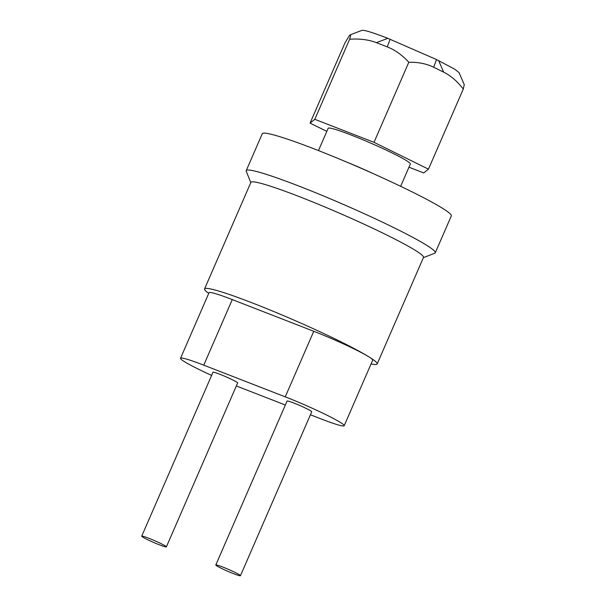 <?xml version="1.0" encoding="UTF-8"?>
<svg xmlns="http://www.w3.org/2000/svg" width="606" height="606" viewBox="0 0 606 606"><rect width="100%" height="100%" fill="white"/><g stroke="black" fill="none" stroke-linecap="round" stroke-linejoin="round"><path stroke-width="0.91" d="M246.241 170.604L262.277 133.721A103.065 7.726 23.5 0 1 315.734 149.5A103.065 7.726 23.5 0 1 441.986 207.956A103.065 7.726 23.5 0 1 451.318 215.918L435.275 252.8A103.065 7.726 -156.5 0 0 425.95 244.839A103.065 7.726 -156.5 0 0 321.203 195.018A103.065 7.726 -156.5 0 0 246.241 170.604A103.065 7.726 -156.5 0 0 246.278 171.248L250.786 182.618M423.389 257.664L434.782 253.217A103.065 7.726 -156.5 0 0 435.275 252.8M310.423 414.777L320.953 418.867A44.814 3.363 -156.5 0 0 344.193 425.73A44.814 3.363 -156.5 0 0 285.252 396.854L203.76 365.153A44.814 3.363 -156.5 0 0 180.52 358.297A44.814 3.363 -156.5 0 0 184.572 361.759A44.814 3.363 -156.5 0 0 211.615 375.394M236.348 385.946A44.814 3.363 -156.5 0 0 239.468 387.173L285.343 405.02M344.193 425.73L372.705 360.161A44.814 3.363 -156.5 0 0 368.653 356.699A44.814 3.363 -156.5 0 0 313.756 331.285L232.272 299.584A44.814 3.363 -156.5 0 0 209.025 292.728L180.52 358.297M371.069 363.933A94.104 7.052 -156.5 0 0 377.167 363.971L423.496 257.421A94.104 7.052 -156.5 0 0 414.981 250.157A94.104 7.052 -156.5 0 0 319.339 204.661A94.104 7.052 -156.5 0 0 250.892 182.376L204.563 288.918A94.104 7.052 -156.5 0 0 208.752 293.357M377.167 363.971A94.104 7.052 -156.5 0 0 368.653 356.699A94.104 7.052 -156.5 0 0 273.011 311.211A94.104 7.052 -156.5 0 0 204.563 288.918M400.664 186.307L410.36 163.999A44.814 3.363 -156.5 0 0 406.308 160.545A44.814 3.363 -156.5 0 0 360.767 138.88A44.814 3.363 -156.5 0 0 328.172 128.267L318.476 150.568M372.948 173.498A44.814 3.363 -156.5 0 0 346.753 162.105M326.823 131.366L310.075 123.124L314.809 119.321L374 142.334L428.457 169.142L423.73 172.945L408.974 167.203M350.427 34.739L361.903 30.391C364.001 29.815 372.637 32.459 387.817 38.329L436.532 59.57L454.705 69.167L459.053 72.606L464.249 84.628L463.272 89.074C457.348 81.34 450.803 75.689 443.645 72.137L433.654 67.221C426.472 63.721 418.193 62.062 408.815 62.267C402.217 55.063 395.029 49.934 387.257 46.882L376.394 42.662C368.592 39.655 359.669 38.519 349.624 39.254C350.601 36.095 350.866 34.587 350.427 34.739L349.427 35.512L344.89 43.056L310.075 123.124M349.624 39.254L314.809 119.321M408.815 62.267L374 142.334M463.272 89.074L428.457 169.142M233.477 573.64A13.446 1.007 -156.5 0 0 240.453 575.7A13.446 1.007 -156.5 0 0 228.523 569.413A13.446 1.007 -156.5 0 0 215.797 564.981A13.446 1.007 -156.5 0 0 217.009 566.019A13.446 1.007 -156.5 0 0 233.477 573.64M240.453 575.7L311.726 411.777A13.446 1.007 -156.5 0 0 299.796 405.497A13.446 1.007 -156.5 0 0 287.07 401.058L215.797 564.981M159.401 544.824A13.446 1.007 -156.5 0 0 166.37 546.885A13.446 1.007 -156.5 0 0 154.447 540.597A13.446 1.007 -156.5 0 0 141.713 536.166A13.446 1.007 -156.5 0 0 142.933 537.204A13.446 1.007 -156.5 0 0 159.401 544.824M166.37 546.885L237.643 382.962A13.446 1.007 -156.5 0 0 225.72 376.682A13.446 1.007 -156.5 0 0 212.986 372.243L141.713 536.166M203.76 365.153L232.272 299.584M285.252 396.854L313.756 331.285M387.257 46.882L390.135 39.231M387.817 38.329L376.394 42.662M443.645 72.137L438.668 60.623M436.532 59.57L433.654 67.221"/></g></svg>
